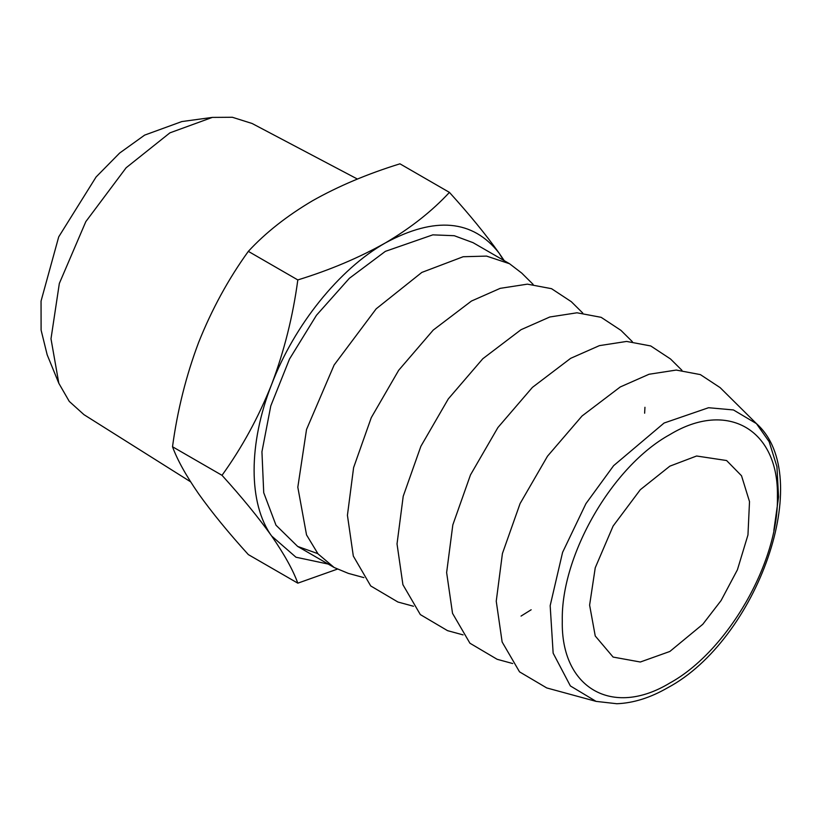 <?xml version="1.0" encoding="UTF-8"?>
<svg xmlns="http://www.w3.org/2000/svg" width="821" height="821" viewBox="0 0 821 821"><rect width="100%" height="100%" fill="white"/><g stroke="black" fill="none" stroke-linecap="round" stroke-linejoin="round"><path stroke-width="1.23" d="M58.825 383.284L47.177 354.816L41.101 330.114L41.05 301.071L58.712 236.869L96.098 176.967L119.63 153.065L144.629 135.116L181.852 121.559L212.321 117.403L169.896 132.858L126.126 167.771L85.825 221.619L59.338 283.45L50.994 338.806L58.825 383.284L69.272 401.407L83.988 414.677L190.585 481.794M669.854 651.464L702.797 624.278L721.095 600.531L737.412 569.784L747.962 534.943L749.511 501.621L741.527 475.77L726.595 460.53L696.598 456.004L669.854 466.154L640.318 489.706L613.113 526.045L595.246 567.773L589.611 605.128L595.246 635.988L613.113 657.077L640.318 662.013L669.854 651.464M357.443 179.06L252.098 123.489L232.364 117.27L212.321 117.403M669.854 434.607C612.384 466.071 560.805 555.396 562.293 620.902C560.805 688.131 612.384 717.903 669.854 683.01C727.324 651.535 778.893 562.211 777.415 496.705C778.893 429.486 727.324 399.704 669.854 434.607M596.087 701.38L546.735 687.936L519.539 671.865L502.134 641.981L496.243 601.208L502.421 553.528L520.093 503.55L547.504 456.189L582.017 416.011L620.245 386.968L649.021 374.263L676.217 370.066L700.354 374.602L720.12 387.615L756.449 423.626L733.44 409.946L708.554 407.719L664.076 423.031L613.605 465.681L585.937 503.632L562.59 552.359L550.173 605.662L553.149 653.177L570.379 685.946L596.087 701.38L616.848 703.73C633.412 703.094 650.365 697.758 667.719 687.731C756.983 640.185 816.156 476.591 756.449 423.626L769.144 441.698L776.923 466.615L778.575 497.003L773.854 530.438M449.436 192.391L399.95 163.82C367.408 173.888 338.231 186.223 312.411 200.817C286.868 215.933 265.501 232.774 248.332 251.359C228.392 278.996 211.849 309.301 198.692 342.275C186.151 375.515 177.418 410.336 172.513 446.747C177.398 460.058 186.131 475.77 198.692 493.903C211.808 512.314 228.351 532.552 248.332 554.596L297.818 583.167C292.933 569.856 284.21 554.144 271.638 536.01C258.533 517.599 241.979 497.362 222.009 475.318C241.949 447.681 258.492 417.366 271.638 384.392C284.189 351.162 292.912 316.342 297.818 279.93C330.001 270.017 359.177 257.681 385.357 242.934C410.644 228.022 432 211.182 449.436 192.391C469.376 214.394 485.919 234.621 499.076 253.094L504.258 260.688M337.257 569.169L297.818 583.167M248.332 251.359L297.818 279.93M172.513 446.747L222.009 475.318M512.684 663.532L497.136 659.294L469.93 643.223L452.525 613.338L446.634 572.576L452.823 524.886L470.484 474.907L497.895 427.556L532.418 387.379L570.646 358.336L599.412 345.631L626.608 341.433L650.745 345.959L670.521 358.982L681.964 370.333M503.56 260.288L499.076 253.094C472.855 219.576 434.956 216.19 385.357 242.934C339.319 269.031 294.298 325.044 271.638 384.392C248.26 443.679 248.26 503.725 271.638 536.01L295.971 557.223L328.184 564.058M317.819 553.641L297.664 546.437L275.989 525.204L263.726 492.713L261.94 451.776L270.786 405.902L289.495 359.054L316.465 315.264L349.356 278.309L385.357 251.359L432.811 234.857L454.249 235.709L473.05 242.667L509.523 263.726L486.525 256.09L463.167 256.737L421.83 272.418L376.182 308.819L334.137 364.986L306.531 429.475L297.818 487.212L306.531 534.892L318.035 553.898L334.147 567.496L348.32 573.376L363.867 577.615M463.085 634.89L447.527 630.651L420.331 614.59L402.916 584.706L397.025 543.933L403.214 496.253L420.886 446.275L448.297 398.914L482.81 358.736L521.037 329.693L549.813 316.988L577.009 312.791L601.146 317.327L620.912 330.34L632.365 341.69M644.947 407.288L644.639 413.209M531.156 609.767L521.037 616.089M533.147 284.415L521.704 273.065L509.523 263.726M413.476 606.257L397.918 602.019L370.723 585.948L353.317 556.063L347.427 515.301L353.605 467.611L371.277 417.632L398.688 370.271L433.211 330.093L471.439 301.05L500.205 288.345L527.4 284.148L551.538 288.684L571.313 301.697L582.756 313.047M334.147 567.496L297.664 546.437"/></g></svg>
